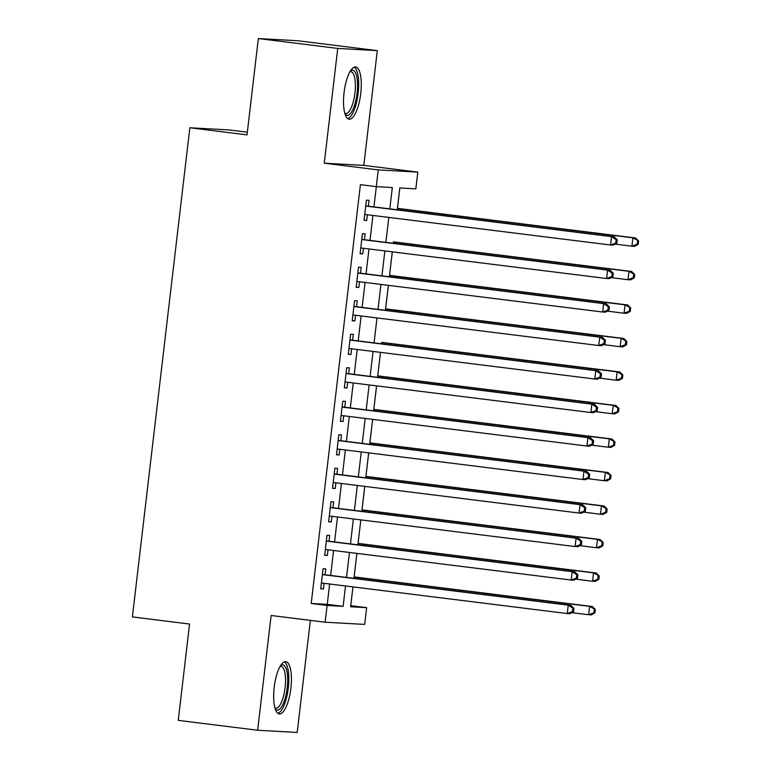 <?xml version="1.0" encoding="UTF-8"?>
<svg xmlns="http://www.w3.org/2000/svg" width="771" height="771" viewBox="0 0 771 771"><rect width="100%" height="100%" fill="white"/><g stroke="black" fill="none" stroke-linecap="round" stroke-linejoin="round"><path stroke-width="1.16" d="M290.879 688.252A26.32 8.336 97.1 0 0 285.79 661.672A26.32 8.336 97.1 0 0 274.197 687.327A26.32 8.336 97.1 0 0 279.285 713.907A26.32 8.336 97.1 0 0 290.879 688.252M360.741 93.551A26.32 8.336 97.1 0 0 355.653 66.971A26.32 8.336 97.1 0 0 344.059 92.626A26.32 8.336 97.1 0 0 349.147 119.206A26.32 8.336 97.1 0 0 360.741 93.551M352.964 586.895L350.757 605.688L366.639 607.664L364.673 624.414L325.121 622.207L327.087 605.457L343.124 606.353L345.514 585.97M247.337 132.198L229.411 129.971L189.849 127.764L132.39 616.925L189.56 624.038L178.246 720.365L257.649 730.243L297.201 732.45L310.366 620.376M189.849 127.764L247.019 134.877L258.343 38.55L297.895 40.757L377.298 50.635L337.737 48.428L324.263 163.182L378.253 169.899L417.805 172.106L415.839 188.856L399.802 187.96L397.238 209.789M324.263 163.182L363.816 165.389L377.298 50.635M363.816 165.389L417.805 172.106M571.783 612.656L588.63 614.747L589.613 606.372L592.282 606.526L354.12 576.891L356.906 553.395M358.081 543.391L360.838 519.885L357.879 544.837M362.013 509.882L364.779 486.385M583.589 512.137L600.436 514.238L601.419 505.863L604.088 506.007L365.926 476.382L368.711 452.876M369.887 442.872L372.644 419.376L369.685 444.318M373.819 409.372L376.585 385.876M595.405 411.627L612.241 413.719L613.224 405.344L615.894 405.498L377.732 375.863L380.517 352.366M381.693 342.363L381.5 343.808M385.625 308.863L388.391 285.357M607.211 311.108L624.047 313.209L625.03 304.834L627.71 304.979L389.538 275.353L392.323 251.857M393.499 241.853L393.306 243.289M397.441 208.343L399.831 187.96M258.343 38.55L337.737 48.428M325.073 574.742L325.767 568.882L323.088 568.738L320.726 588.832L323.406 588.986L324.071 583.3M329.015 541.242L329.699 535.382L327.029 535.228L324.668 555.332L327.338 555.477L328.003 549.8M332.947 507.732L333.631 501.873L330.961 501.728L328.6 521.832L331.27 521.977L331.944 516.291M336.879 474.232L337.573 468.373L334.893 468.219L332.532 488.322L335.212 488.477L335.877 482.791M340.821 440.733L341.505 434.863L338.835 434.719L336.474 454.823L339.144 454.967L339.809 449.281M344.753 407.223L345.447 401.363L342.767 401.209L340.406 421.313L343.085 421.467L343.75 415.781M348.685 373.723L349.379 367.854L346.709 367.709L344.348 387.813L347.017 387.958L347.682 382.271M352.626 340.213L353.311 334.354L350.641 334.2L348.28 354.303L350.95 354.458L351.624 348.771M356.559 306.713L357.252 300.844L354.573 300.7L352.212 320.803L354.891 320.948L355.556 315.272M360.5 273.204L361.185 267.344L358.515 267.19L356.154 287.294L358.823 287.448L359.488 281.762M364.432 239.704L365.126 233.835L362.447 233.69L360.086 253.794L362.755 253.938L363.43 248.262M373.935 206.888L376.315 186.649L360.404 184.674L311.205 603.481L327.241 604.377L329.641 583.994M330.643 575.436L333.573 550.494M334.575 541.936L337.505 516.984M338.517 508.426L341.447 483.484M342.449 474.926L345.379 449.975M346.381 441.417L349.311 416.475M350.323 407.917L353.253 382.965M354.255 374.407L357.185 349.465M358.197 340.907L361.127 315.956M362.129 307.407L365.059 282.456M366.061 273.898L368.991 248.946M370.003 240.398L372.933 215.446M368.365 206.194L369.058 200.335L366.389 200.181L364.028 220.284L366.697 220.439L367.362 214.752M325.121 622.207L271.122 615.489L257.649 730.243M311.205 603.481L327.087 605.457M389.818 208.864L392.323 187.546L376.287 186.649L378.253 169.899M352.945 586.895L350.603 606.767L366.639 607.664M392.294 251.847L389.365 276.799M388.362 285.357L385.433 310.299M380.488 352.366L377.559 377.308M376.556 385.866L373.627 410.818M368.683 452.876L365.753 477.827M364.75 486.385L361.821 511.327M356.877 553.395L353.947 578.337M346.526 577.412L349.456 552.47M350.458 543.912L353.388 518.96M354.39 510.402L357.32 485.46M358.332 476.902L361.262 451.951M362.264 443.392L365.194 418.451M366.206 409.893L369.136 384.941M370.138 376.383L373.068 351.441M374.07 342.883L377 317.931M378.012 309.383L380.941 284.432M381.944 275.873L384.874 250.922M385.885 242.373L388.815 217.422M327.241 604.377L343.124 606.353M364.047 220.111L366.697 220.439M360.105 253.611L362.755 253.938M356.173 287.111L358.823 287.448M352.241 320.62L354.891 320.948M348.299 354.12L350.95 354.458M344.367 387.63L347.017 387.958M340.425 421.13L343.085 421.467M336.493 454.639L339.144 454.967M332.561 488.139L335.212 488.477M328.619 521.649L331.27 521.977M324.687 555.149L327.338 555.477M320.746 588.659L323.406 588.986M616.839 243.116L617.234 239.762L616.164 239.704L615.769 243.048L616.839 243.116L613.215 245.159L610.545 245.005L364.712 214.425M615.769 243.048L610.545 245.005L611.528 236.63L614.198 236.784L365.83 205.876A3.373 3.2 -86.8 0 1 365.714 205.867L365.83 205.876M365.695 206.05L611.528 236.63L616.164 239.704M617.234 239.762L614.198 236.784M615.075 244.108L631.921 246.2L632.904 237.825L635.574 237.969L397.412 208.343M637.54 240.899L637.145 244.243L638.215 244.301L638.61 240.957L632.904 237.825L397.393 208.527M638.215 244.301L634.591 246.344L631.921 246.2L637.145 244.243M635.574 237.969L638.61 240.957M350.439 70.913A22.773 7.209 -82.9 0 1 357.079 93.175A22.773 7.209 -82.9 0 1 345.061 114.108M344.791 113.192A21.087 6.679 97.1 0 0 345.668 113.501A21.087 6.679 97.1 0 0 354.949 92.944A21.087 6.679 97.1 0 0 350.872 71.645A21.087 6.679 97.1 0 0 349.947 71.732M347.76 118.628A26.147 8.279 97.1 0 0 358.149 93.233A26.147 8.279 97.1 0 0 354.159 67.193M280.577 665.614A22.773 7.209 -82.9 0 1 287.679 679.029A22.773 7.209 -82.9 0 1 281.309 707.258A22.773 7.209 -82.9 0 1 275.199 708.809M274.929 707.903A21.087 6.679 97.1 0 0 275.806 708.202A21.087 6.679 97.1 0 0 279.622 705.6A21.087 6.679 97.1 0 0 285.492 682.441A21.087 6.679 97.1 0 0 281.01 666.346A21.087 6.679 97.1 0 0 280.085 666.433M277.897 713.329A26.147 8.279 97.1 0 0 281.502 710.197A26.147 8.279 97.1 0 0 288.701 683.183A26.147 8.279 97.1 0 0 284.297 661.894M612.897 276.616L613.292 273.271L612.222 273.204L611.827 276.558L612.897 276.616L609.283 278.659L606.604 278.514L360.78 247.925M611.827 276.558L606.604 278.514L607.587 270.139L610.266 270.284L361.888 239.386A3.373 3.2 -86.8 0 1 361.782 239.367M361.763 239.55L607.587 270.139L612.222 273.204M613.292 273.271L610.266 270.284M608.965 310.125L609.36 306.771L608.29 306.713L607.895 310.058L608.965 310.125L605.341 312.168L602.671 312.014L356.838 281.434M607.895 310.058L602.671 312.014L603.654 303.639L606.324 303.793L357.956 272.886A3.373 3.2 -86.8 0 1 357.85 272.876L357.956 272.886M357.821 273.059L603.654 303.639L608.29 306.713M609.36 306.771L606.324 303.793M605.033 343.625L605.418 340.271L604.358 340.213L603.963 343.567L605.033 343.625L601.409 345.668L598.73 345.524L352.906 314.934M603.963 343.567L598.73 345.524L599.722 337.149L602.392 337.293L354.024 306.395A3.373 3.2 -86.8 0 1 353.908 306.376L354.024 306.395M353.889 306.559L599.722 337.149L604.358 340.213M605.418 340.271L602.392 337.293M601.091 377.135L601.486 373.781L600.416 373.723L600.021 377.067L601.091 377.135L597.467 379.178L594.798 379.024L348.964 348.444M600.021 377.067L594.798 379.024L595.781 370.649L598.45 370.803L350.082 339.895A3.373 3.2 -86.8 0 1 349.976 339.886M349.957 340.069L595.781 370.649L600.416 373.723M601.486 373.781L598.45 370.803M611.143 277.608L627.989 279.7L628.972 271.325L631.642 271.479L393.47 241.843M633.608 274.399L633.213 277.753L634.282 277.811L634.678 274.457L628.972 271.325L393.451 242.027M634.282 277.811L630.659 279.854L627.989 279.7L633.213 277.753M631.642 271.479L634.678 274.457M629.666 307.899L629.271 311.253L630.341 311.311L630.736 307.966L625.03 304.834L389.519 275.536M630.341 311.311L626.727 313.354L624.047 313.209L629.271 311.253M627.71 304.979L630.736 307.966M603.269 344.618L620.115 346.709L621.098 338.334L623.768 338.488L385.606 308.853M625.734 341.408L625.339 344.762L626.409 344.82L626.804 341.466L621.098 338.334L385.577 309.036M626.409 344.82L622.785 346.863L620.115 346.709L625.339 344.762M623.768 338.488L626.804 341.466M599.337 378.118L616.174 380.219L617.166 371.844L619.836 371.988L381.664 342.363M621.802 374.908L621.407 378.262L622.476 378.32L622.862 374.976L617.166 371.844L381.645 342.536M622.476 378.32L618.853 380.363L616.174 380.219L621.407 378.262M619.836 371.988L622.862 374.976M597.159 410.635L597.554 407.281L596.484 407.223L596.089 410.577L597.159 410.635L593.535 412.678L590.865 412.533L345.032 381.944M596.089 410.577L590.865 412.533L591.849 404.158L594.518 404.303L346.15 373.405A3.373 3.2 -86.8 0 1 346.034 373.386L346.15 373.405M346.015 373.569L591.849 404.158L596.484 407.223M597.554 407.281L594.518 404.303M617.86 408.418L617.465 411.772L618.535 411.83L618.93 408.476L613.224 405.344L377.713 376.046M618.535 411.83L614.911 413.873L612.241 413.719L617.465 411.772M615.894 405.498L618.93 408.476M593.217 444.144L593.612 440.79L592.542 440.733L592.157 444.077L593.217 444.144L589.603 446.187L586.924 446.033L341.1 415.453M592.157 444.077L586.924 446.033L587.907 437.658L590.586 437.803L342.208 406.905A3.373 3.2 -86.8 0 1 342.102 406.895L342.208 406.905M342.083 407.078L587.907 437.658L592.542 440.733M593.612 440.79L590.586 437.803M591.463 445.127L608.309 447.228L609.292 438.853L611.962 438.998L373.79 409.372M613.928 441.918L613.533 445.272L614.603 445.33L614.998 441.985L609.292 438.853L373.771 409.546M614.603 445.33L610.979 447.373L608.309 447.228L613.533 445.272M611.962 438.998L614.998 441.985M589.285 477.644L589.68 474.29L588.61 474.232L588.215 477.586L589.285 477.644L585.661 479.687L582.992 479.543L337.158 448.953M588.215 477.586L582.992 479.543L583.975 471.158L586.644 471.312L338.276 440.414A3.373 3.2 -86.8 0 1 338.17 440.395L338.276 440.414M338.141 440.578L583.975 471.158L588.61 474.232M589.68 474.29L586.644 471.312M587.531 478.637L604.368 480.728L605.351 472.353L608.03 472.507L369.858 442.872M609.986 475.428L609.601 478.772L610.661 478.839L611.056 475.485L605.351 472.353L369.839 443.055M610.661 478.839L607.047 480.882L604.368 480.728L609.601 478.772M608.03 472.507L611.056 475.485M585.353 511.144L585.748 507.8L584.678 507.742L584.283 511.086L585.353 511.144L581.729 513.197L579.06 513.043L333.226 482.463M584.283 511.086L579.06 513.043L580.043 504.668L582.712 504.812L334.344 473.914A3.373 3.2 -86.8 0 1 334.228 473.905L334.344 473.914M334.209 474.088L580.043 504.668L584.678 507.742M585.748 507.8L582.712 504.812M606.054 508.927L605.659 512.281L606.729 512.339L607.124 508.985L601.419 505.863L365.897 476.555M606.729 512.339L603.105 514.382L600.436 514.238L605.659 512.281M604.088 506.007L607.124 508.985M581.411 544.654L581.806 541.3L580.736 541.242L580.341 544.596L581.411 544.654L577.787 546.697L575.118 546.552L329.294 515.963M580.341 544.596L575.118 546.552L576.101 538.168L578.78 538.322L330.402 507.424A3.373 3.2 -86.8 0 1 330.296 507.405L330.402 507.424M330.277 507.588L576.101 538.168L580.736 541.242M581.806 541.3L578.78 538.322M579.657 545.646L596.503 547.738L597.486 539.363L600.156 539.517L361.985 509.882M602.122 542.437L601.727 545.781L602.797 545.849L603.192 542.495L597.486 539.363L361.965 510.065M602.797 545.849L599.173 547.892L596.503 547.738L601.727 545.781M600.156 539.517L603.192 542.495M577.479 578.154L577.874 574.809L576.804 574.752L576.409 578.096L577.479 578.154L573.855 580.197L571.186 580.052L325.352 549.472M576.409 578.096L571.186 580.052L572.169 571.677L574.838 571.822L326.47 540.924A3.373 3.2 -86.8 0 1 326.355 540.914L326.47 540.924M326.335 541.097L572.169 571.677L576.804 574.752M577.874 574.809L574.838 571.822M575.725 579.146L592.562 581.247L593.545 572.872L596.224 573.017L358.052 543.391M598.18 575.937L597.785 579.291L598.855 579.349L599.25 575.995L593.545 572.872L358.033 543.565M598.855 579.349L595.231 581.392L592.562 581.247L597.785 579.291M596.224 573.017L599.25 575.995M573.537 611.663L573.932 608.309L572.863 608.252L572.477 611.605L573.537 611.663L569.923 613.706L567.244 613.552L321.42 582.972M572.477 611.605L567.244 613.552L568.227 605.177L570.906 605.331L322.529 574.434A3.373 3.2 -86.8 0 1 322.423 574.414M322.403 574.597L568.227 605.177L572.863 608.252M573.932 608.309L570.906 605.331M594.248 609.447L593.853 612.791L594.923 612.858L595.318 609.504L589.613 606.372L354.091 577.074M594.923 612.858L591.299 614.901L588.63 614.747L593.853 612.791M592.282 606.526L595.318 609.504"/></g></svg>
